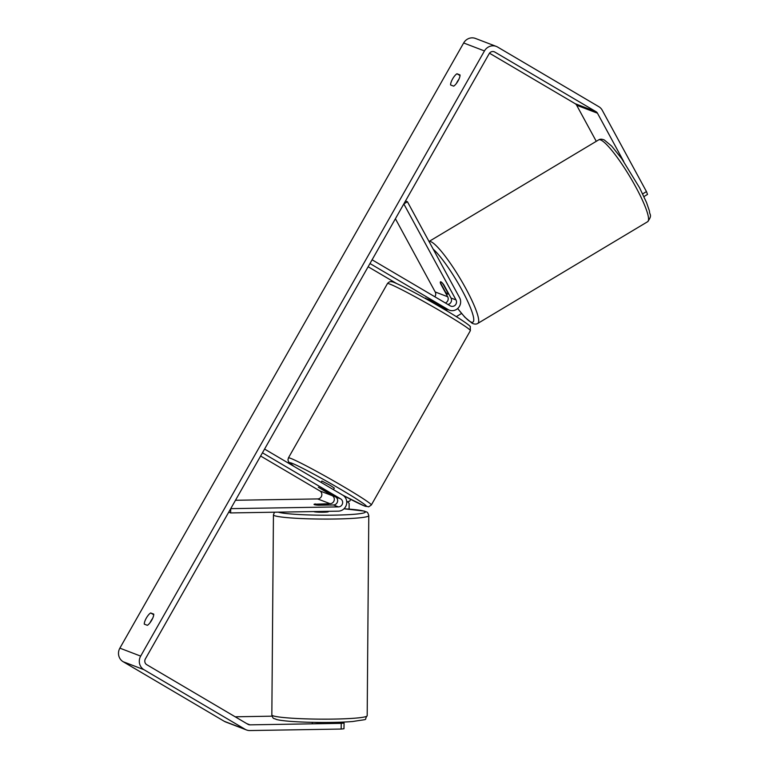 <?xml version="1.0" encoding="UTF-8"?>
<svg xmlns="http://www.w3.org/2000/svg" width="769" height="769" viewBox="0 0 769 769"><rect width="100%" height="100%" fill="white"/><g stroke="black" fill="none" stroke-linecap="round" stroke-linejoin="round"><path stroke-width="1.15" d="M445.357 302.967A4.297 4.085 110.9 0 0 447.683 296.747L440.56 283.646A7.171 1.403 58.6 0 1 440.483 281.829A7.171 1.403 58.6 0 1 440.897 281.839A7.171 1.403 58.6 0 1 443.886 284.914L451.009 298.026A4.297 4.085 -69.1 0 1 447.875 304.447M449.327 310.167A8.603 8.18 -69.1 0 1 448.164 309.599L369.966 263.527L372.09 259.787L450.278 305.86A4.297 4.085 -69.1 0 0 456.007 299.929L403.821 203.929L407.426 201.738L459.612 297.738A8.603 8.18 -69.1 0 1 449.327 310.167L444.338 308.254A8.603 8.18 -69.1 0 1 443.165 307.687L430.236 300.064L426.91 298.795M395.41 218.752L435.206 291.97A4.297 4.085 -69.1 0 1 434.802 296.747M396.737 283.598L368.14 266.747M438.128 305.408L439.839 306.418A8.603 8.18 110.9 0 0 442.704 307.417M407.426 201.738L405.494 200.997M315.415 503.945A7.171 0.798 1 0 0 314.031 504.387A7.171 0.798 1 0 0 314.338 504.627A7.171 0.798 1 0 0 318.741 505.214L333.448 504.973A4.297 4.085 110.9 0 0 335.649 496.966L318.337 487.238L332.314 495.688A4.297 4.085 -69.1 0 1 330.122 503.695L315.415 504.185M340.638 498.87A4.297 4.085 110.9 0 1 338.437 506.886L230.719 508.655L230.642 512.933L338.37 511.154A8.603 8.18 110.9 0 0 342.763 495.14L264.574 449.067L262.45 452.797L340.638 498.87L335.649 496.966M235.477 500.273L317.635 498.927A4.297 4.085 110.9 0 0 319.837 490.91L260.624 456.017M230.642 512.933L228.71 512.192M327.546 505.07L327.556 504.829A7.171 0.577 0.5 0 0 328.363 504.57A7.171 0.577 0.5 0 0 328.055 504.397A7.171 0.577 0.5 0 0 324.633 504.031L314.838 504.195A7.171 0.577 0.5 0 0 314.031 504.426M313.973 511.558L313.973 511.596A7.171 0.577 0.5 0 0 314.281 511.769A7.171 0.577 0.5 0 0 322.192 512.231A7.171 0.577 0.5 0 0 328.305 511.712L328.305 511.327M317.751 505.146L317.751 504.993A7.171 0.577 0.5 0 1 314.338 504.627M327.556 504.829L317.751 504.993M144.303 624.149A7.171 2.201 120.5 0 1 146.312 618.103A7.171 2.201 120.5 0 1 150.666 612.951L153.733 614.114A7.171 2.201 120.5 0 1 151.724 620.17A7.171 2.201 120.5 0 1 147.369 625.322L144.303 624.149M150.128 622.592A7.171 2.201 120.5 0 1 151.012 620.871A7.171 2.201 120.5 0 1 152.608 618.449M452.614 78.919A7.171 2.201 -59.5 0 0 450.605 84.975L453.662 86.147A7.171 2.201 -59.5 0 0 458.016 80.985A7.171 2.201 -59.5 0 0 460.025 74.939L456.969 73.766A7.171 2.201 -59.5 0 0 452.614 78.919M458.901 79.265A7.171 2.201 -59.5 0 0 457.315 81.687A7.171 2.201 -59.5 0 0 456.43 83.417M623.746 161.557L597.465 113.197A4.297 4.085 110.9 0 0 595.985 111.659L494.813 52.052A4.297 4.085 110.9 0 0 489.161 53.705L145.379 658.889A4.297 4.085 110.9 0 0 146.783 664.704L247.945 724.311A4.297 4.085 110.9 0 0 249.992 724.85L341.244 723.35L344.07 723.062L339.706 722.206M642.663 193.903L646.46 191.587L602.262 110.275A10.035 9.536 110.9 0 0 598.811 106.68L497.649 47.072A10.035 9.536 110.9 0 0 496.284 46.409L475.482 38.45A10.035 9.536 110.9 0 0 463.659 42.977L119.868 648.152A10.035 9.536 110.9 0 0 123.146 661.715L224.317 721.332A10.035 9.536 110.9 0 0 225.682 721.985L246.484 729.954A10.035 9.536 110.9 0 0 249.896 730.55L341.148 729.05L341.244 723.35M496.284 46.409A10.035 9.536 110.9 0 0 484.46 50.937L140.669 656.111A10.035 9.536 110.9 0 0 143.947 669.684L245.119 729.291A10.035 9.536 110.9 0 0 246.484 729.954M344.07 723.062L343.974 728.762L341.148 729.05M314.684 722.379A7.171 0.798 1 0 0 317.068 722.581L324.662 722.456M235.179 716.795L272.034 716.179M596.273 141.323L576.654 105.238A4.297 4.085 110.9 0 0 575.183 103.7L489.497 53.205M646.46 191.587L647.527 194.413L643.941 196.604M460.025 75.564L456.969 73.766M153.733 614.748L150.666 612.951M437.772 304.505L437.398 305.168L429.006 300.218L429.352 299.593M321.106 482.374L321.875 481.019L330.189 485.354L334.342 488.104L333.458 489.661M330.228 493.813L318.337 487.238L330.228 493.813M350.731 499.379L349.77 501.071L346.742 501.955M349.107 509.126L349.155 503.387L347.55 501.724M448.173 292.797L447.914 292.951A7.171 1.182 59.1 0 1 447.904 294.094A7.171 1.182 59.1 0 1 447.539 294.056A7.171 1.182 59.1 0 1 445.27 291.672L440.522 282.944A7.171 1.182 59.1 0 1 440.512 281.81M440.897 281.839A7.171 1.182 59.1 0 1 443.165 284.222L443.3 284.136M447.914 292.951L443.165 284.222M461.554 313.473L456.286 316.636M446.135 310.465L445.088 308.542M447.164 311.08L445.962 308.878M448.164 309.599L443.165 307.687M447.683 296.747L435.206 291.97M439.839 306.418L438.09 305.745M456.007 299.929L451.009 298.026M330.122 503.695L317.635 498.927M332.314 495.688L319.837 490.91M338.437 506.886L333.448 504.973M273.899 716.064A47.678 3.826 -179.5 0 1 271.841 714.939C273.274 719.63 273.408 717.89 276.388 719.467C287.625 722.533 331.833 723.293 352.836 721.495C371.023 718.534 363.208 720.909 367.188 715.699A47.678 3.826 -179.5 0 1 326.498 719.159A47.678 3.826 -179.5 0 1 273.899 716.064M274.485 512.212L273.437 514.846A47.678 3.826 0.5 0 0 275.494 515.98A47.678 3.826 0.5 0 0 328.094 519.075A47.678 3.826 0.5 0 0 368.784 515.615L367.188 715.699M368.784 515.615C367.351 510.914 367.217 512.654 364.237 511.077L343.993 508.79A44.093 3.537 -179.5 0 1 363.324 510.962A44.093 3.537 -179.5 0 1 333.948 515.143A44.093 3.537 -179.5 0 1 278.955 512.356A44.093 3.537 -179.5 0 1 278.282 512.144M140.669 656.111L119.868 648.152M484.46 50.937L463.659 42.977M249.992 724.85L246.762 723.61M494.813 52.052L493.611 51.59M595.985 111.659L575.183 103.7M597.465 113.197L576.654 105.238M143.947 669.684L123.146 661.715M245.119 729.291L224.317 721.332M470.368 330.66A47.678 2.345 -150.4 0 0 442.752 312.406A47.678 2.345 -150.4 0 0 387.461 283.569C388.835 281.925 390.258 281.319 391.757 281.762C393.766 281.329 421.325 295.748 443.53 308.917C464.265 321.009 471.628 327.036 470.224 326.719L470.368 330.66L371.331 504.993L368.707 506.829L364.083 505.829L343.041 495.313M387.461 283.569L288.423 457.891A47.678 2.345 29.6 0 1 343.714 486.739A47.678 2.345 29.6 0 1 371.331 504.993M342.974 495.274A44.093 2.163 -150.4 0 0 366.448 506.194A44.093 2.163 -150.4 0 0 340.907 489.459A44.093 2.163 -150.4 0 0 299.045 466.475A44.093 2.163 -150.4 0 0 294.267 466.562M647.661 221.693A47.678 7.882 -120.9 0 0 632.897 181.801A47.678 7.882 -120.9 0 0 601.07 140.131A47.678 7.882 -120.9 0 0 598.676 139.881C600.06 138.949 601.935 138.978 604.299 139.968L611.72 146.158L621.727 158.674L639.548 187.723L646.527 202.516L649.488 211.158C649.228 214.878 652.852 214.705 647.661 221.693L477.809 323.403C476.424 324.335 474.55 324.307 472.195 323.316L464.764 317.136L457.651 308.532M429.035 241.495A47.678 7.882 59.1 0 1 431.226 241.851A47.678 7.882 59.1 0 1 463.053 283.521A47.678 7.882 59.1 0 1 477.809 323.403M457.699 308.484A44.093 7.296 -120.9 0 0 470.724 321.913A44.093 7.296 -120.9 0 0 464.245 294.373A44.093 7.296 -120.9 0 0 433.178 249.118M441.012 306.975L438.676 306.091M273.437 514.846L271.841 714.939M312.291 722.341L312.281 723.821M328.363 504.57L328.363 505.06M437.974 305.678L438.417 304.889M425.507 298.593L425.863 297.968M288.423 457.891L287.952 459.939L288.567 461.842L294.056 466.437M447.904 294.094L448.644 293.652M429.025 241.476L598.676 139.881"/></g></svg>
